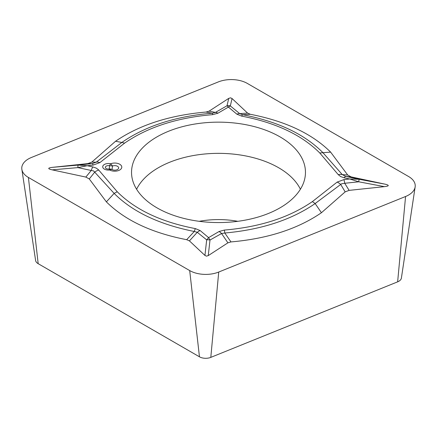 <?xml version="1.0" encoding="UTF-8"?>
<svg xmlns="http://www.w3.org/2000/svg" width="437" height="437" viewBox="0 0 437 437"><rect width="100%" height="100%" fill="white"/><g stroke="black" fill="none" stroke-linecap="round" stroke-linejoin="round"><path stroke-width="0.66" d="M408.595 176.521A22.675 13.094 180 0 1 415.15 186.916A22.675 13.094 180 0 1 405.569 196.503L218.729 272.038A22.675 13.094 180 0 1 189.691 270.569L28.405 177.455A22.675 13.094 180 0 1 21.85 169.332A22.675 13.094 180 0 1 31.431 157.473L218.271 81.943A22.675 13.094 180 0 1 247.309 83.407L408.595 176.521M415.15 186.916L401.385 278.101A8.86 5.113 180 0 1 397.643 281.843L210.803 357.379A8.86 5.113 180 0 1 199.458 356.805L38.177 263.686A8.86 5.113 180 0 1 35.616 260.518L21.85 169.332M247.566 113.085L232.058 98.533L230.321 105.923L239.733 113.642L247.566 113.085L250.319 114.286L242.726 114.74C277.812 121.497 304.529 134.115 322.867 152.606L342.286 174.609L347.715 175.024L351.162 176.898L384.795 184.114C389.52 185.201 389.394 186.047 384.413 186.643L349.119 190.374L345.164 191.876L321.435 212.726C297.673 229.004 267.52 238.739 230.976 241.923L224.804 233.019L221.564 233.527L210 240.028L208.252 255.612L227.906 242.835L221.564 233.527A8.505 4.971 59.4 0 0 219.068 231.512L224.339 230.07C259.824 227.082 289.174 217.593 312.389 201.599L337.129 182.103A8.505 5.714 50.1 0 1 340.778 184.578L345.164 191.876M337.129 182.103L343.908 179.607L349.758 178.99L344.181 177.793A8.505 2.42 -77.9 0 1 345.771 176.406L342.286 174.609A8.505 6.309 141.5 0 0 338.26 174.658L319.758 152.977L330.623 152.114L347.715 175.024M250.319 114.286C285.35 121.093 312.116 133.7 330.623 152.114M236.849 114.166A8.505 5.736 130.3 0 1 239.733 113.642L242.726 114.74A8.505 2.016 99.9 0 0 241.612 116.111L236.849 114.166L228.393 107.087L217.932 113.21L212.661 114.652C177.176 117.635 147.826 127.129 124.611 143.118L99.871 162.613L93.092 165.11L87.242 165.727L92.819 166.923L96.326 168.141L98.527 169.807L117.242 191.745C135.295 209.82 161.346 222.105 195.388 228.606A8.505 2.016 99.9 0 0 194.274 231.479C159.188 224.465 132.471 211.77 114.133 193.4L94.714 172.151L89.285 178.952L85.838 177.078L52.205 169.862L77.89 167.611A4.25 0.705 -95 0 1 78.272 165.082L87.242 165.727L77.89 167.611L91.229 170.474A8.505 2.42 -77.9 0 1 92.819 166.923M343.908 179.607A8.505 1.251 84 0 1 344.727 183.278L341.576 183.808L315.143 203.544L321.435 212.726M315.148 203.555C291.419 219.893 261.304 229.715 224.804 233.019A8.505 0.83 86 0 0 224.339 230.07M230.976 241.923L227.906 242.835M384.413 186.643L358.728 181.797L349.758 178.99L359.11 179.268L358.728 181.797L344.727 183.278L349.119 190.374M87.881 163.602L92.273 163.602L78.272 165.082L52.587 167.333L87.881 163.602L91.836 162.1L115.565 141.249C139.327 124.971 169.48 115.237 206.024 112.052L212.196 113.199L215.436 112.413L227 105.759L228.748 98.369L209.094 111.14L215.436 112.413A8.505 4.971 59.4 0 1 217.932 113.21M93.092 165.11A8.505 1.251 84 0 0 92.273 163.602L96.222 162.176L91.836 162.1M99.871 162.613A8.505 5.714 50.1 0 0 96.222 162.176L121.857 142.451L115.565 141.249M121.852 142.451C145.581 125.998 175.696 116.247 212.196 113.199A8.505 0.83 86 0 1 212.661 114.652M206.024 112.052L209.094 111.14M117.242 191.745L114.139 193.394L106.377 201.861L89.285 178.952M189.434 240.891L186.681 239.689L194.274 231.479L197.267 232.298L189.434 240.891L204.942 255.443L206.679 239.858L197.267 232.298A8.505 5.736 130.3 0 1 200.151 230.556L208.607 237.63L206.679 239.858A5.67 3.605 -173.7 0 1 210 240.028L208.607 237.63L219.068 231.512M186.681 239.689C151.65 232.888 124.884 220.275 106.377 201.861M98.74 170.064A8.505 6.309 141.5 0 0 94.714 172.151L93.474 170.878L91.229 170.474L85.838 177.078M52.587 167.333C47.606 167.934 47.48 168.775 52.205 169.862M232.058 98.533L230.556 97.822L228.748 98.369M227 105.759A5.67 5.299 13.7 0 1 230.321 105.923L228.393 107.087L227 105.759M204.942 255.443L206.444 256.153L208.252 255.612M279.991 136.857A86.963 50.206 0 0 0 183.737 126.337A86.963 50.206 0 0 0 131.597 174.221A86.963 50.206 0 0 0 218.5 222.564A86.963 50.206 0 0 0 305.403 174.221A86.963 50.206 0 0 0 279.991 136.857M319.758 152.977C301.705 134.896 275.654 122.611 241.612 116.111M136.601 189.243A85.029 49.091 180 0 1 158.374 167.732A85.029 49.091 180 0 1 278.626 167.732A85.029 49.091 180 0 1 300.399 189.243M121.857 142.451L124.611 143.118M312.389 201.599L315.143 203.544M111.948 169.48A3.917 2.261 0 0 0 117.329 169.583A3.917 2.261 0 0 0 117.799 166.481A3.917 2.261 0 0 0 112.467 166.044A5.67 2.638 -175 0 0 109.583 165.754A2.999 1.732 0 0 0 105.393 167.191A2.999 1.732 0 0 0 109.086 169.026A5.67 5.594 28.2 0 1 111.948 169.48A5.67 3.294 120.3 0 0 109.714 169.977A5.67 3.272 180 0 1 102.733 166.513A5.67 3.272 180 0 1 110.654 163.799A5.67 1.857 104.2 0 0 109.583 165.754A6.304 0.448 -87.1 0 1 109.086 169.026A5.67 1.093 -98 0 1 109.714 169.977A7.052 4.07 180 0 0 119.41 170.162A7.052 4.07 180 0 0 120.257 164.585A7.052 4.07 180 0 0 110.654 163.799A5.67 2.677 -112.3 0 1 112.467 166.044A6.615 0.47 92.9 0 1 111.948 169.48M397.643 281.843L405.569 196.503M210.803 357.379L218.729 272.038M199.458 356.805L189.691 270.569M38.177 263.686L28.405 177.455M351.162 176.898L345.771 176.406L359.11 179.268L384.795 184.114M237.794 221.313A63.775 36.817 0 0 0 199.206 221.313M344.181 177.793L340.674 176.581L338.26 174.658M195.388 228.606L200.151 230.556"/></g></svg>
